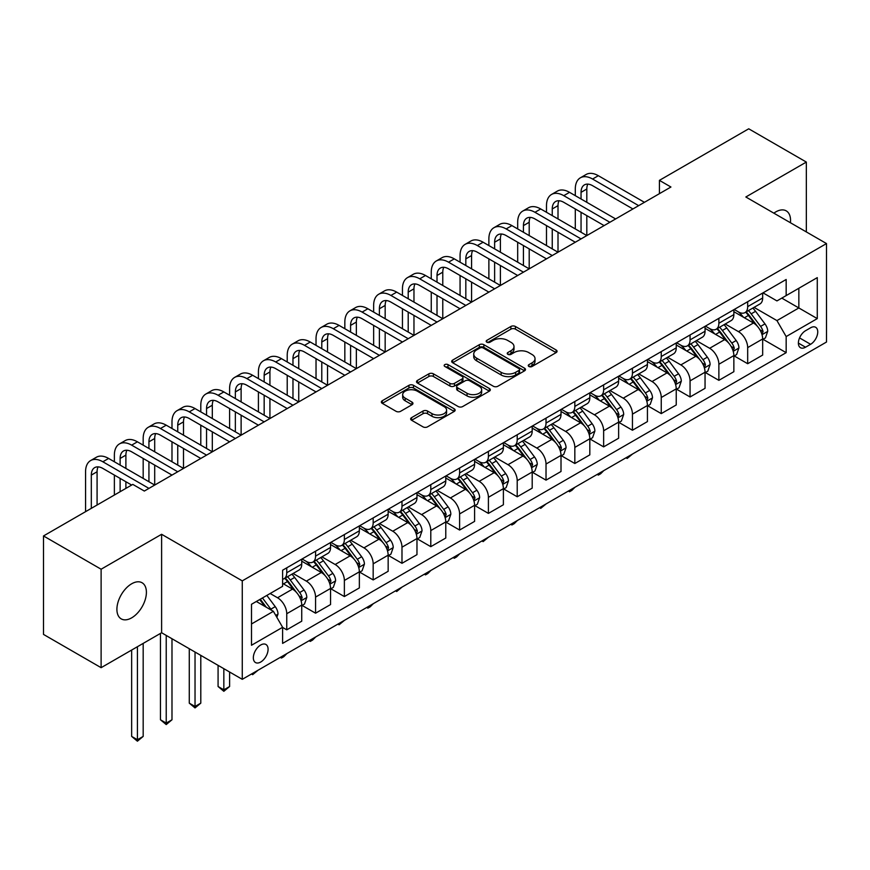 <?xml version="1.0" encoding="UTF-8"?>
<svg xmlns="http://www.w3.org/2000/svg" width="870" height="870" viewBox="0 0 870 870"><rect width="100%" height="100%" fill="white"/><g stroke="black" fill="none" stroke-linecap="round" stroke-linejoin="round"><path stroke-width="1.3" d="M528.916 366.477A2.24 1.294 0 0 0 532.092 366.477L556.126 352.6A3.197 1.849 0 0 0 557.061 351.295A3.197 1.849 0 0 0 556.126 349.99L515.41 326.478A3.197 1.849 0 0 0 510.886 326.478L486.841 340.355A2.24 1.294 0 0 0 486.189 341.268A2.24 1.294 0 0 0 486.841 342.182A2.24 1.294 0 0 0 490.017 342.182L493.127 340.387A10.233 5.905 0 0 1 507.601 340.387L510.994 342.345A10.233 5.905 0 0 1 513.996 346.532A10.233 5.905 0 0 1 510.994 350.708L507.884 352.502A2.24 1.294 0 0 0 507.232 353.416A2.24 1.294 0 0 0 507.884 354.329A2.24 1.294 0 0 0 511.049 354.329L514.159 352.535A10.233 5.905 0 0 1 528.634 352.535L532.027 354.492A10.233 5.905 0 0 1 535.028 358.679A10.233 5.905 0 0 1 532.027 362.855L528.916 364.65A2.24 1.294 0 0 0 528.264 365.563A2.24 1.294 0 0 0 528.916 366.477L528.916 364.65M131.653 617.852A20.858 12.039 120 0 0 145.279 599.473A20.858 12.039 120 0 0 142.082 582.759A20.858 12.039 120 0 0 131.653 583.792A20.858 12.039 120 0 0 118.026 602.17A20.858 12.039 120 0 0 121.224 618.885A20.858 12.039 120 0 0 131.653 617.852M790.417 222.731A20.858 12.039 120 0 0 786.23 210.866A20.858 12.039 120 0 0 775.801 211.899A20.858 12.039 120 0 0 773.854 213.172M260.717 662.026A10.429 6.025 120 0 0 267.525 652.837A10.429 6.025 120 0 0 265.926 644.474A10.429 6.025 120 0 0 260.717 644.996A10.429 6.025 120 0 0 253.899 654.186A10.429 6.025 120 0 0 255.497 662.548A10.429 6.025 120 0 0 260.717 662.026M411.575 417.643A3.197 1.849 0 0 0 410.64 418.948A3.197 1.849 0 0 0 411.575 420.253L422.994 426.855A3.197 1.849 0 0 0 427.518 426.855L454.216 411.445A3.197 1.849 0 0 0 455.151 410.129A3.197 1.849 0 0 0 454.216 408.824L413.489 385.323A3.197 1.849 0 0 0 408.965 385.323L382.278 400.733A3.197 1.849 0 0 0 381.343 402.038A3.197 1.849 0 0 0 382.278 403.343L396.078 411.314A3.197 1.849 0 0 0 400.602 411.314L412.021 404.713A3.197 1.849 0 0 0 412.956 403.408A3.197 1.849 0 0 0 412.021 402.103L405.181 398.155A8.559 4.937 0 0 1 402.679 394.654A8.559 4.937 0 0 1 407.954 390.097A8.559 4.937 0 0 1 417.285 391.163L444.091 406.638A8.559 4.937 0 0 1 446.593 410.129A8.559 4.937 0 0 1 441.318 414.696A8.559 4.937 0 0 1 431.988 413.631L427.518 411.042A3.197 1.849 0 0 0 422.994 411.042L411.575 417.643L411.575 420.253M161.613 534.289L101.116 569.219L43.5 535.953L43.5 634.415L101.116 667.682L161.613 632.751L242.273 679.329L242.273 580.866L161.613 534.289L161.613 632.751M806.338 231.92L806.338 162.07L745.84 196.99L826.5 243.567L242.273 580.866M806.338 162.07L748.722 128.803L659.416 180.362L659.416 193.662M43.5 535.953L132.805 484.394L144.333 491.05L670.933 187.017L659.416 180.362M493.344 386.236A3.197 1.849 0 0 0 497.868 386.236L524.567 370.827A3.197 1.849 0 0 0 525.502 369.511A3.197 1.849 0 0 0 524.567 368.206L483.85 344.705A3.197 1.849 0 0 0 479.326 344.705L452.628 360.115A3.197 1.849 0 0 0 451.693 361.42A3.197 1.849 0 0 0 452.628 362.725L493.344 386.236M445.723 366.966A2.24 1.294 0 0 1 447.996 367.281L447.996 364.617L489.386 388.52A3.197 1.849 0 0 1 490.332 389.825A3.197 1.849 0 0 1 489.386 391.13L462.699 406.54A3.197 1.849 0 0 1 458.175 406.54L417.459 383.028L417.459 380.418A3.197 1.849 0 0 0 416.512 381.723A3.197 1.849 0 0 0 417.459 383.028M417.459 380.418L428.877 373.828A3.197 1.849 0 0 1 433.401 373.828L449.921 383.355A3.197 1.849 0 0 0 454.444 383.355L462.013 378.983A3.197 1.849 0 0 0 462.96 377.678A3.197 1.849 0 0 0 462.013 376.373L444.82 366.444A2.24 1.294 0 0 1 444.168 365.53A2.24 1.294 0 0 1 445.549 364.334A2.24 1.294 0 0 1 447.996 364.617M810.601 327.783L805.533 330.72A10.103 5.829 120 0 0 798.932 339.615A10.103 5.829 120 0 0 800.476 347.717A10.103 5.829 120 0 0 805.533 347.217L810.601 344.292A10.103 5.829 120 0 0 817.202 335.385A10.103 5.829 120 0 0 815.647 327.283A10.103 5.829 120 0 0 810.601 327.783M242.273 679.329L826.5 342.03L826.5 243.567M763.012 292.864L776.953 300.911L786.165 295.593L786.165 279.487L282.609 570.22L282.609 586.315L251.495 604.28L251.495 645.257L282.609 627.303L282.609 643.398L786.165 352.665L786.165 336.57L776.953 320.606L754.04 307.371M786.165 295.593L817.278 277.628L817.278 318.605L786.165 336.57M101.116 569.219L101.116 667.682M781.793 298.116L798.845 307.958L798.845 288.274L817.278 277.628M776.953 320.606L798.845 307.958L817.278 318.605M251.495 623.975L273.387 611.327L256.335 601.485M282.609 627.433L286.752 629.826L286.752 613.731A13.039 7.525 -120 0 0 277.541 597.766L270.157 593.503M286.752 629.826L301.738 621.18L301.738 605.074A13.039 7.525 -120 0 0 292.516 589.11L282.609 583.389M302.075 605.411L315.56 613.198L315.56 597.092A13.039 7.525 -120 0 0 306.349 581.127L293.103 573.482M315.56 613.198L330.546 604.552L330.546 588.446A13.039 7.525 -120 0 0 321.324 572.482L301.738 561.172M330.883 588.783L344.368 596.559L344.368 580.464A13.039 7.525 -120 0 0 335.157 564.5L321.911 556.854M344.368 596.559L359.353 587.913L359.353 571.818A13.039 7.525 -120 0 0 350.131 555.843L330.546 544.533M359.691 572.145L373.176 579.931L373.176 563.836A13.039 7.525 -120 0 0 363.964 547.861L350.719 540.226M373.176 579.931L388.161 571.285L388.161 555.18A13.039 7.525 -120 0 0 378.939 539.215L359.353 527.905M388.498 555.517L401.983 563.303L401.983 547.197A13.039 7.525 -120 0 0 392.772 531.233L379.527 523.588M401.983 563.303L416.969 554.647L416.969 538.552A13.039 7.525 -120 0 0 407.747 522.587L388.161 511.277M417.317 538.878L430.791 546.664L430.791 530.569A13.039 7.525 -120 0 0 421.58 514.605L408.334 506.96M430.791 546.664L445.777 538.019L445.777 521.924A13.039 7.525 -120 0 0 436.555 505.948L416.969 494.638M446.125 522.25L459.599 530.037L459.599 513.931A13.039 7.525 -120 0 0 450.388 497.966L437.142 490.321M459.599 530.037L474.585 521.391L474.585 505.285A13.039 7.525 -120 0 0 465.363 489.321L445.777 478.011M474.933 505.622L488.407 513.398L488.407 497.303A13.039 7.525 -120 0 0 479.196 481.338L465.95 473.693M488.407 513.398L503.393 504.752L503.393 488.657A13.039 7.525 -120 0 0 494.171 472.682L474.585 461.383M503.741 488.983L517.215 496.77L517.215 480.675A13.039 7.525 -120 0 0 508.004 464.7L494.758 457.065M517.215 496.77L532.201 488.124L532.201 472.018A13.039 7.525 -120 0 0 522.979 456.054L503.393 444.744M532.549 472.356L546.023 480.142L546.023 464.036A13.039 7.525 -120 0 0 536.812 448.072L523.566 440.427M546.023 480.142L561.009 471.486L561.009 455.391A13.039 7.525 -120 0 0 551.787 439.426L532.201 428.116M561.357 455.728L574.831 463.503L574.831 447.408A13.039 7.525 -120 0 0 565.62 431.444L552.374 423.799M574.831 463.503L589.817 454.858L589.817 438.763A13.039 7.525 -120 0 0 580.594 422.787L561.009 411.477M590.164 439.089L603.639 446.875L603.639 430.77A13.039 7.525 -120 0 0 594.428 414.805L581.182 407.171M603.639 446.875L618.624 438.23L618.624 422.124A13.039 7.525 -120 0 0 609.402 406.159L589.817 394.849M618.972 422.461L632.446 430.248L632.446 414.142A13.039 7.525 -120 0 0 623.235 398.177L609.99 390.532M632.446 430.248L647.432 421.591L647.432 405.496A13.039 7.525 -120 0 0 638.21 389.532L618.624 378.222M647.78 405.822L661.254 413.609L661.254 397.514A13.039 7.525 -120 0 0 652.043 381.538L638.797 373.904M661.254 413.609L676.24 404.963L676.24 388.857A13.039 7.525 -120 0 0 667.018 372.893L647.432 361.583M676.588 389.194L690.062 396.981L690.062 380.875A13.039 7.525 -120 0 0 680.851 364.911L667.616 357.265M690.062 396.981L705.048 388.324L705.048 372.229A13.039 7.525 -120 0 0 695.826 356.265L676.24 344.955M705.396 372.567L718.87 380.342L718.87 364.247A13.039 7.525 -120 0 0 709.659 348.283L696.424 340.638M718.87 380.342L733.856 371.697L733.856 355.602A13.039 7.525 -120 0 0 724.634 339.626L705.048 328.316M734.204 355.928L747.678 363.714L747.678 347.608A13.039 7.525 -120 0 0 738.467 331.644L725.232 324.01M747.678 363.714L762.664 355.069L762.664 338.963A13.039 7.525 -120 0 0 753.442 322.998L733.856 311.688M734.204 309.492L738.467 311.949A13.039 7.525 -120 0 0 744.981 312.602A13.039 7.525 -120 0 0 747.678 306.631L747.678 301.705M705.396 326.119L709.659 328.588A13.039 7.525 -120 0 0 716.173 329.23A13.039 7.525 -120 0 0 718.87 323.259L718.87 318.344M676.588 342.758L680.851 345.216A13.039 7.525 -120 0 0 687.365 345.868A13.039 7.525 -120 0 0 690.062 339.898L690.062 334.972M647.78 359.386L652.043 361.855A13.039 7.525 -120 0 0 658.557 362.496A13.039 7.525 -120 0 0 661.254 356.526L661.254 351.6M618.972 376.025L623.235 378.483A13.039 7.525 -120 0 0 629.75 379.124A13.039 7.525 -120 0 0 632.446 373.165L632.446 368.238M590.164 392.653L594.428 395.11A13.039 7.525 -120 0 0 600.942 395.763A13.039 7.525 -120 0 0 603.639 389.793L603.639 384.866M561.357 409.281L565.62 411.749A13.039 7.525 -120 0 0 572.134 412.391A13.039 7.525 -120 0 0 574.831 406.421L574.831 401.505M532.549 425.919L536.812 428.377A13.039 7.525 -120 0 0 543.326 429.03A13.039 7.525 -120 0 0 546.023 423.059L546.023 418.133M503.73 442.547L508.004 445.016A13.039 7.525 -120 0 0 514.518 445.657A13.039 7.525 -120 0 0 517.215 439.687L517.215 434.761M474.922 459.186L479.196 461.644A13.039 7.525 -120 0 0 485.71 462.285A13.039 7.525 -120 0 0 488.407 456.326L488.407 451.399M446.114 475.814L450.388 478.272A13.039 7.525 -120 0 0 456.902 478.924A13.039 7.525 -120 0 0 459.599 472.954L459.599 468.027M417.306 492.442L421.58 494.91A13.039 7.525 -120 0 0 428.094 495.552A13.039 7.525 -120 0 0 430.791 489.582L430.791 484.666M388.498 509.08L392.772 511.538A13.039 7.525 -120 0 0 399.286 512.18A13.039 7.525 -120 0 0 401.983 506.22L401.983 501.294M359.691 525.708L363.964 528.177A13.039 7.525 -120 0 0 370.479 528.819A13.039 7.525 -120 0 0 373.176 522.848L373.176 517.922M330.883 542.347L335.157 544.805A13.039 7.525 -120 0 0 341.671 545.447A13.039 7.525 -120 0 0 344.368 539.476L344.368 534.561M302.075 558.975L306.349 561.433A13.039 7.525 -120 0 0 312.863 562.085A13.039 7.525 -120 0 0 315.56 556.115L315.56 551.188M763.012 339.3L786.165 352.665M744.981 312.602L759.967 303.956A13.039 7.525 -120 0 0 762.664 297.986L762.664 293.06M716.173 329.23L731.159 320.584A13.039 7.525 -120 0 0 733.856 314.614L733.856 309.687M687.365 345.868L702.351 337.212A13.039 7.525 -120 0 0 705.048 331.252L705.048 326.326M658.557 362.496L673.532 353.851A13.039 7.525 -120 0 0 676.24 347.88L676.24 342.954M629.75 379.124L644.724 370.479A13.039 7.525 -120 0 0 647.432 364.508L647.432 359.593M600.942 395.763L615.916 387.106A13.039 7.525 -120 0 0 618.624 381.147L618.624 376.221M572.134 412.391L587.109 403.745A13.039 7.525 -120 0 0 589.817 397.775L589.817 392.849M543.326 429.03L558.301 420.373A13.039 7.525 -120 0 0 561.009 414.403L561.009 409.487M514.518 445.657L529.493 437.012A13.039 7.525 -120 0 0 532.201 431.041L532.201 426.115M485.71 462.285L500.685 453.64A13.039 7.525 -120 0 0 503.393 447.669L503.393 442.754M456.902 478.924L471.877 470.268A13.039 7.525 -120 0 0 474.585 464.308L474.585 459.382M428.094 495.552L443.069 486.906A13.039 7.525 -120 0 0 445.777 480.936L445.777 476.01M399.286 512.18L414.261 503.534A13.039 7.525 -120 0 0 416.969 497.564L416.969 492.648M370.479 528.819L385.453 520.173A13.039 7.525 -120 0 0 388.161 514.203L388.161 509.276M341.671 545.447L356.646 536.801A13.039 7.525 -120 0 0 359.353 530.83L359.353 525.904M312.863 562.085L327.838 553.429A13.039 7.525 -120 0 0 330.546 547.469L330.546 542.543M282.609 579.246A13.039 7.525 -120 0 0 284.055 578.713L299.03 570.067A13.039 7.525 -120 0 0 301.738 564.097L301.738 559.171M284.055 578.713A13.039 7.525 -120 0 0 286.752 572.743L286.752 567.827M273.387 611.327L282.609 627.303M529.819 366.792L532.027 365.52A10.233 5.905 0 0 0 535.028 361.333L535.028 358.679M513.996 346.532L513.996 349.185A10.233 5.905 0 0 1 510.994 353.372L508.776 354.645M556.082 352.622L515.41 329.143A3.197 1.849 0 0 0 510.886 329.143L487.744 342.508M524.523 370.848L483.85 347.358A3.197 1.849 0 0 0 479.326 347.358L452.672 362.746M518.911 370.435A2.24 1.294 0 0 0 519.564 369.511A2.24 1.294 0 0 0 518.911 368.597L483.165 347.967A2.24 1.294 0 0 0 480.001 347.967L476.716 349.86A10.233 5.905 0 0 0 473.726 354.036A10.233 5.905 0 0 0 476.716 358.222L501.153 372.327A10.233 5.905 0 0 0 515.627 372.327L518.911 370.435L518.911 373.089A2.24 1.294 0 0 0 519.564 372.175L519.564 369.511M473.726 354.036L473.726 356.7A10.233 5.905 0 0 0 476.716 360.876L476.716 358.222M518.911 373.089L515.627 374.981A10.233 5.905 0 0 1 501.153 374.981L476.716 360.876M417.491 383.061L428.877 376.482L428.877 373.828M462.96 377.678L462.96 380.342A3.197 1.849 0 0 1 462.013 381.647L454.444 386.019A3.197 1.849 0 0 1 449.921 386.019L433.401 376.482A3.197 1.849 0 0 0 428.877 376.482M447.996 367.281L489.342 391.152M467.049 393.251A8.559 4.937 0 0 0 476.379 394.327A8.559 4.937 0 0 0 481.665 389.76A8.559 4.937 0 0 0 479.152 386.269L469.713 380.81A3.197 1.849 0 0 0 465.189 380.81L457.609 385.192A3.197 1.849 0 0 0 456.674 386.497A3.197 1.849 0 0 0 457.609 387.803L467.049 393.251L467.049 395.915A8.559 4.937 0 0 0 476.379 396.981A8.559 4.937 0 0 0 481.665 392.424L481.665 389.76M456.674 386.497L456.674 389.151A3.197 1.849 0 0 0 457.609 390.456L457.609 387.803M467.049 395.915L457.609 390.456M446.593 410.129L446.593 412.793A8.559 4.937 0 0 1 441.318 417.361A8.559 4.937 0 0 1 431.988 416.284L427.518 413.707A3.197 1.849 0 0 0 422.994 413.707L411.619 420.275M402.679 394.654L402.679 397.318A8.559 4.937 0 0 0 405.181 400.809L405.181 398.155M412.021 402.103L412.021 404.713L405.181 400.809M454.216 408.824L454.216 411.445L413.489 387.976A3.197 1.849 0 0 0 408.965 387.976L382.321 403.365M762.664 339.496L765.426 337.897L767.731 331.252A8.635 4.992 -120 0 0 764.969 323.89L755.562 311.319A24.936 14.398 -120 0 0 752.833 308.067M743.469 317.245A24.936 14.398 -120 0 0 738.369 311.895M761.87 334.21L763.066 331.611A8.635 4.992 -120 0 0 760.597 326.424L751.18 313.853A24.936 14.398 -120 0 0 748.461 310.59M746.134 311.928A20.695 11.952 60 0 1 749.538 315.799L757.509 326.435M745.688 312.189A24.936 14.398 60 0 1 748.418 315.451L754.671 323.803M632.599 453.977L627.15 458.457L625.998 457.783M627.15 457.12L627.15 458.457M575.298 195.663L575.298 189.007A24.447 14.116 60 0 1 580.355 177.817L586.119 174.489A24.447 14.116 60 0 1 598.342 175.707L644.431 202.318M580.355 177.817A24.447 14.116 60 0 1 592.579 179.035L638.667 205.646M632.914 208.963L592.579 185.68A16.302 9.407 -120 0 0 584.433 184.875A16.302 9.407 -120 0 0 581.051 192.335L581.051 198.991M587.837 184.125A16.302 9.407 -120 0 0 586.815 189.007L586.815 202.318M581.051 212.291L581.051 232.257M586.815 215.619L586.815 235.574L540.727 208.963L534.963 212.291L581.051 238.902M575.298 228.93L575.298 208.963M733.856 356.135L736.618 354.536L738.924 347.88A8.635 4.992 -120 0 0 736.161 340.529L726.754 327.957A24.936 14.398 -120 0 0 724.025 324.695M714.661 333.873A24.936 14.398 -120 0 0 709.561 328.534M733.062 350.838L734.258 348.25A8.635 4.992 -120 0 0 731.79 343.052L722.372 330.48A24.936 14.398 -120 0 0 719.653 327.229M717.326 328.566A20.695 11.952 60 0 1 720.73 332.427L728.701 343.063M716.88 328.816A24.936 14.398 60 0 1 719.61 332.079L725.863 340.431M603.791 470.605L600.648 473.758L598.342 475.085L597.19 474.422M598.342 473.748L598.342 475.085M705.048 372.762L707.81 371.164L710.116 364.508A8.635 4.992 -120 0 0 707.354 357.157L697.947 344.585A24.936 14.398 -120 0 0 695.217 341.334M685.854 350.501A24.936 14.398 -120 0 0 680.753 345.162M704.254 367.466L705.45 364.878A8.635 4.992 -120 0 0 702.982 359.68L693.564 347.119A24.936 14.398 -120 0 0 690.845 343.857M688.518 345.194A20.695 11.952 60 0 1 691.922 349.055L699.893 359.701M688.072 345.455A24.936 14.398 60 0 1 690.802 348.707L697.055 357.07M574.983 487.233L571.84 490.386L569.535 491.713L568.382 491.05M569.535 490.386L569.535 491.713M676.24 389.39L679.002 387.803L681.308 381.147A8.635 4.992 -120 0 0 678.546 373.785L669.139 361.224A24.936 14.398 -120 0 0 666.409 357.962M657.046 367.14A24.936 14.398 -120 0 0 651.945 361.8M675.446 384.105L676.643 381.517A8.635 4.992 -120 0 0 674.174 376.318L664.756 363.747A24.936 14.398 -120 0 0 662.037 360.484M659.71 361.833A20.695 11.952 60 0 1 663.114 365.694L671.085 376.329M659.264 362.083A24.936 14.398 60 0 1 661.994 365.346L668.247 373.698M546.175 503.871L540.727 508.352L539.574 507.678M540.727 507.014L540.727 508.352M546.49 212.291L546.49 205.646A24.447 14.116 60 0 1 551.547 194.456L557.311 191.128A24.447 14.116 60 0 1 569.535 192.335L615.623 218.946M551.547 194.456A24.447 14.116 60 0 1 563.771 195.663L609.859 222.274M604.106 225.602L563.771 202.318A16.302 9.407 -120 0 0 555.625 201.503A16.302 9.407 -120 0 0 552.243 208.963L552.243 215.619M559.029 200.752A16.302 9.407 -120 0 0 558.007 205.646L558.007 218.946M552.243 228.93L552.243 248.885M558.007 232.257L558.007 252.213L511.919 225.602L506.155 228.93L552.243 255.541M546.49 245.558L546.49 225.602M575.298 242.23L534.963 218.946A16.302 9.407 -120 0 0 526.818 218.142A16.302 9.407 -120 0 0 523.435 225.602L523.435 232.257M530.221 217.391A16.302 9.407 -120 0 0 529.199 222.274L529.199 235.574M523.435 245.558L523.435 265.513M529.199 248.885L529.199 268.841L483.111 242.23L477.347 245.558L523.435 272.169M517.683 262.185L517.683 242.23M517.683 228.93L517.683 222.274A24.447 14.116 60 0 1 522.74 211.084A24.447 14.116 60 0 1 534.963 212.291M522.74 211.084L528.503 207.756A24.447 14.116 60 0 1 540.727 208.963M546.49 258.868L506.155 235.574A16.302 9.407 -120 0 0 498.01 234.769A16.302 9.407 -120 0 0 494.628 242.23L494.628 248.885M501.414 234.019A16.302 9.407 -120 0 0 500.391 238.902L500.391 252.213M494.628 262.185L494.628 282.152M500.391 265.513L500.391 285.48L454.303 258.868L448.539 262.185L494.628 288.796M488.875 278.824L488.875 258.868M488.875 245.558L488.875 238.902A24.447 14.116 60 0 1 493.932 227.712A24.447 14.116 60 0 1 506.155 228.93M493.932 227.712L499.695 224.384A24.447 14.116 60 0 1 511.919 225.602M647.432 406.029L650.194 404.43L652.5 397.775A8.635 4.992 -120 0 0 649.738 390.423L640.331 377.852A24.936 14.398 -120 0 0 637.601 374.589M628.238 383.768A24.936 14.398 -120 0 0 623.137 378.428M646.638 400.733L647.835 398.145A8.635 4.992 -120 0 0 645.366 392.946L635.948 380.375A24.936 14.398 -120 0 0 633.229 377.123M630.902 378.461A20.695 11.952 60 0 1 634.306 382.321L642.277 392.957M630.456 378.722A24.936 14.398 60 0 1 633.186 381.974L639.439 390.336M517.367 520.499L514.224 523.653L511.919 524.98L510.766 524.316M511.919 523.653L511.919 524.98M517.683 275.496L477.347 252.213A16.302 9.407 -120 0 0 469.202 251.408A16.302 9.407 -120 0 0 465.82 258.868L465.82 265.513M472.606 250.658A16.302 9.407 -120 0 0 471.583 255.541L471.583 268.841M465.82 278.824L465.82 298.78M471.583 282.152L471.583 302.108L425.495 275.496L419.731 278.824L465.82 305.435M460.067 295.452L460.067 275.496M460.067 262.185L460.067 255.541A24.447 14.116 60 0 1 465.124 244.35A24.447 14.116 60 0 1 477.347 245.558M465.124 244.35L470.887 241.023A24.447 14.116 60 0 1 483.111 242.23M618.624 422.657L621.387 421.058L623.692 414.403A8.635 4.992 -120 0 0 620.93 407.051L611.523 394.48A24.936 14.398 -120 0 0 608.793 391.228M599.43 400.407A24.936 14.398 -120 0 0 594.33 395.056M617.83 417.372L619.027 414.772A8.635 4.992 -120 0 0 616.558 409.585L607.14 397.014A24.936 14.398 -120 0 0 604.422 393.751M602.094 395.089A20.695 11.952 60 0 1 605.498 398.96L613.47 409.596M601.649 395.35A24.936 14.398 60 0 1 604.378 398.612L610.631 406.964M488.559 537.127L483.111 541.618L481.958 540.944M483.111 540.281L483.111 541.618M589.817 439.296L592.579 437.697L594.884 431.041A8.635 4.992 -120 0 0 592.122 423.69L582.715 411.118A24.936 14.398 -120 0 0 579.986 407.856M570.622 417.034A24.936 14.398 -120 0 0 565.522 411.695M589.023 433.999L590.219 431.411A8.635 4.992 -120 0 0 587.75 426.213L578.332 413.642A24.936 14.398 -120 0 0 575.614 410.39M573.286 411.727A20.695 11.952 60 0 1 576.69 415.588L584.662 426.224M572.841 411.978A24.936 14.398 60 0 1 575.57 415.24L581.823 423.592M459.751 553.766L456.609 556.92L454.303 558.246L453.15 557.583M454.303 556.909L454.303 558.246M561.009 455.923L563.771 454.325L566.076 447.669A8.635 4.992 -120 0 0 563.314 440.318L553.907 427.746A24.936 14.398 -120 0 0 551.178 424.484M541.814 433.662A24.936 14.398 -120 0 0 536.714 428.323M560.215 450.627L561.411 448.039A8.635 4.992 -120 0 0 558.942 442.841L549.525 430.28A24.936 14.398 -120 0 0 546.806 427.018M544.479 428.355A20.695 11.952 60 0 1 547.882 432.216L555.854 442.852M544.033 428.616A24.936 14.398 60 0 1 546.762 431.868L553.015 440.231M430.944 570.394L427.801 573.547L425.495 574.874L424.342 574.211M425.495 573.547L425.495 574.874M532.201 472.551L534.963 470.953L537.269 464.308A8.635 4.992 -120 0 0 534.506 456.946L525.099 444.374A24.936 14.398 -120 0 0 522.37 441.123M513.006 450.301A24.936 14.398 -120 0 0 507.906 444.962M531.407 467.266L532.603 464.678A8.635 4.992 -120 0 0 530.135 459.48L520.717 446.908A24.936 14.398 -120 0 0 517.998 443.646M515.671 444.994A20.695 11.952 60 0 1 519.075 448.855L527.046 459.49M515.225 445.244A24.936 14.398 60 0 1 517.954 448.507L524.208 456.859M402.136 587.032L396.687 591.513L395.535 590.839M396.687 590.175L396.687 591.513M503.393 489.19L506.155 487.591L508.461 480.936A8.635 4.992 -120 0 0 505.698 473.584L496.291 461.013A24.936 14.398 -120 0 0 493.562 457.75M484.198 466.929A24.936 14.398 -120 0 0 479.098 461.589M502.599 483.894L503.795 481.306A8.635 4.992 -120 0 0 501.327 476.107L491.909 463.536A24.936 14.398 -120 0 0 489.19 460.284M486.863 461.622A20.695 11.952 60 0 1 490.267 465.483L498.238 476.118M486.417 461.883A24.936 14.398 60 0 1 489.147 465.135L495.4 473.497M373.328 603.66L370.185 606.814L367.879 608.141L366.727 607.477M367.879 606.814L367.879 608.141M488.875 292.124L448.539 268.841A16.302 9.407 -120 0 0 440.394 268.036A16.302 9.407 -120 0 0 437.012 275.496L437.012 282.152M443.798 267.286A16.302 9.407 -120 0 0 442.776 272.169L442.776 285.48M437.012 295.452L437.012 315.418M442.776 298.78L442.776 318.735L396.687 292.124L390.924 295.452L437.012 322.063M431.259 312.091L431.259 292.124M431.259 278.824L431.259 272.169A24.447 14.116 60 0 1 436.316 260.978A24.447 14.116 60 0 1 448.539 262.185M436.316 260.978L442.08 257.65A24.447 14.116 60 0 1 454.303 258.868M460.067 308.763L419.731 285.48A16.302 9.407 -120 0 0 411.586 284.664A16.302 9.407 -120 0 0 408.204 292.124L408.204 298.78M414.99 283.914A16.302 9.407 -120 0 0 413.968 288.807L413.968 302.108M408.204 312.091L408.204 332.046M413.968 315.418L413.968 335.374L367.879 308.763L362.116 312.091L408.204 338.702M402.451 328.719L402.451 308.763M402.451 295.452L402.451 288.807A24.447 14.116 60 0 1 407.508 277.617A24.447 14.116 60 0 1 419.731 278.824M407.508 277.617L413.272 274.289A24.447 14.116 60 0 1 425.495 275.496M431.259 325.391L390.924 302.108A16.302 9.407 -120 0 0 382.778 301.303A16.302 9.407 -120 0 0 379.396 308.763L379.396 315.418M386.182 300.552A16.302 9.407 -120 0 0 385.16 305.435L385.16 318.735M379.396 328.719L379.396 348.674M385.16 332.046L385.16 352.002L339.072 325.391L333.308 328.719L379.396 355.33M373.643 345.346L373.643 325.391M373.643 312.091L373.643 305.435A24.447 14.116 60 0 1 378.7 294.245A24.447 14.116 60 0 1 390.924 295.452M378.7 294.245L384.464 290.917A24.447 14.116 60 0 1 396.687 292.124M402.451 342.03L362.116 318.735A16.302 9.407 -120 0 0 353.97 317.931A16.302 9.407 -120 0 0 350.588 325.391L350.588 332.046M357.374 317.18A16.302 9.407 -120 0 0 356.352 322.063L356.352 335.374M350.588 345.346L350.588 365.313M356.352 348.674L356.352 368.641L310.264 342.03L304.5 345.346L350.588 371.958M344.835 361.985L344.835 342.03M344.835 328.719L344.835 322.063A24.447 14.116 60 0 1 349.892 310.873A24.447 14.116 60 0 1 362.116 312.091M349.892 310.873L355.656 307.545A24.447 14.116 60 0 1 367.879 308.763M373.643 358.657L333.308 335.374A16.302 9.407 -120 0 0 325.162 334.569A16.302 9.407 -120 0 0 321.78 342.03L321.78 348.674M328.566 333.808A16.302 9.407 -120 0 0 327.544 338.702L327.544 352.002M321.78 361.985L321.78 381.941M327.544 365.313L327.544 385.269L281.456 358.657L275.692 361.985L321.78 388.596M316.027 378.613L316.027 358.657M316.027 345.346L316.027 338.702A24.447 14.116 60 0 1 321.084 327.512A24.447 14.116 60 0 1 333.308 328.719M321.084 327.512L326.848 324.184A24.447 14.116 60 0 1 339.072 325.391M474.585 505.818L477.347 504.219L479.653 497.564A8.635 4.992 -120 0 0 476.89 490.212L467.484 477.641A24.936 14.398 -120 0 0 464.754 474.389M455.391 483.568A24.936 14.398 -120 0 0 450.29 478.217M473.791 500.533L474.987 497.934A8.635 4.992 -120 0 0 472.519 492.746L463.101 480.175A24.936 14.398 -120 0 0 460.382 476.912M458.055 478.25A20.695 11.952 60 0 1 461.459 482.11L469.43 492.757M457.609 478.511A24.936 14.398 60 0 1 460.339 481.773L466.592 490.125M344.52 620.288L339.072 624.78L337.919 624.105M339.072 623.442L339.072 624.78M344.835 375.285L304.5 352.002A16.302 9.407 -120 0 0 296.355 351.197A16.302 9.407 -120 0 0 292.972 358.657L292.972 365.313M299.758 350.447A16.302 9.407 -120 0 0 298.736 355.33L298.736 368.641M292.972 378.613L292.972 398.569M298.736 381.941L298.736 401.896L252.648 375.285L246.884 378.613L292.972 405.224M287.22 395.252L287.22 375.285M287.22 361.985L287.22 355.33A24.447 14.116 60 0 1 292.276 344.139A24.447 14.116 60 0 1 304.5 345.346M292.276 344.139L298.04 340.812A24.447 14.116 60 0 1 310.264 342.03M445.777 522.446L448.539 520.858L450.845 514.203A8.635 4.992 -120 0 0 448.083 506.851L438.676 494.28A24.936 14.398 -120 0 0 435.946 491.017M426.583 500.196A24.936 14.398 -120 0 0 421.482 494.856M444.983 517.161L446.179 514.572A8.635 4.992 -120 0 0 443.711 509.374L434.293 496.803A24.936 14.398 -120 0 0 431.574 493.551M429.247 494.889A20.695 11.952 60 0 1 432.651 498.749L440.622 509.385M428.801 495.139A24.936 14.398 60 0 1 431.531 498.401L437.784 506.753M315.712 636.927L312.569 640.081L310.264 641.407L309.111 640.744M310.264 640.07L310.264 641.407M316.027 391.924L275.692 368.641A16.302 9.407 -120 0 0 267.547 367.825A16.302 9.407 -120 0 0 264.165 375.285L264.165 381.941M270.951 367.075A16.302 9.407 -120 0 0 269.928 371.958L269.928 385.269M264.165 395.252L264.165 415.207M269.928 398.569L269.928 418.535L223.84 391.924L218.076 395.252L264.165 421.863M258.412 411.88L258.412 391.924M258.412 378.613L258.412 371.958A24.447 14.116 60 0 1 263.469 360.767A24.447 14.116 60 0 1 275.692 361.985M263.469 360.767L269.232 357.45A24.447 14.116 60 0 1 281.456 358.657M416.969 539.085L419.731 537.486L422.037 530.83A8.635 4.992 -120 0 0 419.275 523.479L409.868 510.907A24.936 14.398 -120 0 0 407.138 507.645M397.775 516.823A24.936 14.398 -120 0 0 392.674 511.484M416.175 533.788L417.372 531.2A8.635 4.992 -120 0 0 414.903 526.002L405.485 513.43A24.936 14.398 -120 0 0 402.767 510.179M400.439 511.516A20.695 11.952 60 0 1 403.843 515.377L411.814 526.013M399.993 511.777A24.936 14.398 60 0 1 402.723 515.029L408.976 523.392M286.904 653.555L283.761 656.709L281.456 658.035L280.303 657.372M281.456 656.709L281.456 658.035M287.22 408.552L246.884 385.269A16.302 9.407 -120 0 0 238.739 384.464A16.302 9.407 -120 0 0 235.357 391.924L235.357 398.569M242.143 383.713A16.302 9.407 -120 0 0 241.12 388.596L241.12 401.896M235.357 411.88L235.357 431.835M241.12 415.207L241.12 435.163L195.032 408.552L189.268 411.88L235.357 438.491M229.604 428.508L229.604 408.552M229.604 395.252L229.604 388.596A24.447 14.116 60 0 1 234.661 377.406A24.447 14.116 60 0 1 246.884 378.613M234.661 377.406L240.424 374.078A24.447 14.116 60 0 1 252.648 375.285M388.161 555.712L390.924 554.114L393.229 547.469A8.635 4.992 -120 0 0 390.467 540.107L381.06 527.535A24.936 14.398 -120 0 0 378.33 524.284M368.967 533.462A24.936 14.398 -120 0 0 363.867 528.112M387.367 550.427L388.564 547.828A8.635 4.992 -120 0 0 386.095 542.641L376.677 530.069A24.936 14.398 -120 0 0 373.959 526.807M371.631 528.144A20.695 11.952 60 0 1 375.035 532.016L383.007 542.652M371.185 528.405A24.936 14.398 60 0 1 373.915 531.668L380.168 540.02M258.096 670.194L252.648 674.674L251.495 674M252.648 673.336L252.648 674.674M258.412 425.18L218.076 401.896A16.302 9.407 -120 0 0 209.931 401.092A16.302 9.407 -120 0 0 206.549 408.552L206.549 415.207M213.335 400.341A16.302 9.407 -120 0 0 212.313 405.224L212.313 418.535M206.549 428.508L206.549 448.474M212.313 431.835L212.313 451.802L166.224 425.18L160.461 428.508L206.549 455.119M200.796 445.146L200.796 425.191M200.796 411.88L200.796 405.224A24.447 14.116 60 0 1 205.853 394.034A24.447 14.116 60 0 1 218.076 395.252M205.853 394.034L211.617 390.706A24.447 14.116 60 0 1 223.84 391.924M359.353 572.351L362.116 570.753L364.421 564.097A8.635 4.992 -120 0 0 361.659 556.746L352.241 544.174A24.936 14.398 -120 0 0 349.522 540.912M340.159 550.09A24.936 14.398 -120 0 0 335.059 544.75M358.56 567.055L359.756 564.467A8.635 4.992 -120 0 0 357.287 559.269L347.869 546.697A24.936 14.398 -120 0 0 345.151 543.446M342.823 544.783A20.695 11.952 60 0 1 346.227 548.644L354.188 559.279M342.378 545.033A24.936 14.398 60 0 1 345.107 548.296L351.36 556.659M223.84 668.682L223.84 689.834L229.604 686.517L229.604 672.01M229.604 686.517L223.84 691.302L218.076 686.517L218.076 665.354M218.076 686.517L223.84 689.834L223.84 691.302M229.604 441.819L189.268 418.535A16.302 9.407 -120 0 0 181.123 417.73A16.302 9.407 -120 0 0 177.741 425.191L177.741 431.835M184.527 416.969A16.302 9.407 -120 0 0 183.505 421.863L183.505 435.163M177.741 445.146L177.741 465.102M183.505 448.474L183.505 468.43L137.416 441.819L131.653 445.146L177.741 471.757M171.988 461.774L171.988 441.819M171.988 428.508L171.988 421.863A24.447 14.116 60 0 1 177.045 410.673A24.447 14.116 60 0 1 189.268 411.88M177.045 410.673L182.809 407.345A24.447 14.116 60 0 1 195.032 408.552M330.546 588.979L333.308 587.38L335.613 580.725A8.635 4.992 -120 0 0 332.851 573.373L323.433 560.802A24.936 14.398 -120 0 0 320.715 557.55M311.351 566.718A24.936 14.398 -120 0 0 306.251 561.378M329.752 583.694L330.948 581.095A8.635 4.992 -120 0 0 328.479 575.907L319.062 563.336A24.936 14.398 -120 0 0 316.343 560.073M314.016 561.411A20.695 11.952 60 0 1 317.419 565.272L325.38 575.918M313.57 561.672A24.936 14.398 60 0 1 316.299 564.924L322.553 573.286M195.032 652.043L195.032 706.473L200.796 703.145L200.796 655.371M200.796 703.145L195.032 707.93L189.268 703.145L189.268 648.726M189.268 703.145L195.032 706.473L195.032 707.93M200.796 458.446L160.461 435.163A16.302 9.407 -120 0 0 152.315 434.358A16.302 9.407 -120 0 0 148.933 441.819L148.933 448.474M155.719 433.608A16.302 9.407 -120 0 0 154.697 438.491L154.697 451.802M148.933 461.774L148.933 481.73M154.697 465.102L154.697 485.058L108.609 458.446L102.845 461.774L148.933 488.385M143.18 478.413L143.18 458.446M143.18 445.146L143.18 438.491A24.447 14.116 60 0 1 148.237 427.3A24.447 14.116 60 0 1 160.461 428.508M148.237 427.3L154.001 423.973A24.447 14.116 60 0 1 166.224 425.18M171.988 475.085L131.653 451.802A16.302 9.407 -120 0 0 123.507 450.986A16.302 9.407 -120 0 0 120.125 458.446L120.125 465.102M126.911 450.236A16.302 9.407 -120 0 0 125.889 455.119L125.889 468.43M120.125 478.413L120.125 491.713M125.889 481.73L125.889 488.385M114.372 495.041L114.372 475.085M114.372 461.774L114.372 455.119A24.447 14.116 60 0 1 119.429 443.928A24.447 14.116 60 0 1 131.653 445.146M119.429 443.928L125.193 440.611A24.447 14.116 60 0 1 137.416 441.819M301.738 605.607L304.5 604.019L306.805 597.364A8.635 4.992 -120 0 0 304.043 590.001L294.625 577.441A24.936 14.398 -120 0 0 291.907 574.178M300.944 600.322L302.14 597.733A8.635 4.992 -120 0 0 299.671 592.535L290.254 579.964A24.936 14.398 -120 0 0 287.535 576.701M285.208 578.05A20.695 11.952 60 0 1 288.612 581.91L296.572 592.546M284.762 578.3A24.936 14.398 60 0 1 287.491 581.562L293.745 589.914M166.224 635.415L166.224 723.1L171.988 719.773L171.988 638.743M171.988 719.773L166.224 724.569L160.461 719.773L160.461 633.425M160.461 719.773L166.224 723.1L166.224 724.569M276.845 617.319L277.998 613.992A8.635 4.992 -120 0 0 275.235 606.64L266.84 595.417M271.647 610.327A8.635 4.992 -120 0 0 270.864 609.163L262.457 597.951M260.293 599.202L266.329 607.26M259.695 599.55L264.817 606.379M137.416 646.725L137.416 739.739L143.18 736.411L143.18 643.398M143.18 736.411L137.416 741.196L131.653 736.411L131.653 650.053M131.653 736.411L137.416 739.739L137.416 741.196M131.653 485.058L102.845 468.43A16.302 9.407 -120 0 0 94.699 467.625A16.302 9.407 -120 0 0 91.317 475.085L91.317 508.341M98.103 466.875A16.302 9.407 -120 0 0 97.081 471.757L97.081 505.024M85.564 511.669L85.564 471.757A24.447 14.116 60 0 1 90.621 460.567A24.447 14.116 60 0 1 102.845 461.774M90.621 460.567L96.385 457.239A24.447 14.116 60 0 1 108.609 458.446M277.541 597.766L292.516 589.11M306.349 581.127L321.324 572.482M335.157 564.5L350.131 555.843M363.964 547.861L378.939 539.215M392.772 531.233L407.747 522.587M421.58 514.605L436.555 505.948M450.388 497.966L465.363 489.321M479.196 481.338L494.171 472.682M508.004 464.7L522.979 456.054M536.812 448.072L551.787 439.426M565.62 431.444L580.594 422.787M594.428 414.805L609.402 406.159M623.235 398.177L638.21 389.532M652.043 381.538L667.018 372.893M680.851 364.911L695.826 356.265M709.659 348.283L724.634 339.626M738.467 331.644L753.442 322.998M747.678 306.631L762.664 297.986M747.678 347.608L762.664 338.963M718.87 364.247L733.856 355.602M718.87 323.259L733.856 314.614M690.062 380.875L705.048 372.229M690.062 339.898L705.048 331.252M661.254 397.514L676.24 388.857M661.254 356.526L676.24 347.88M632.446 414.142L647.432 405.496M632.446 373.165L647.432 364.508M603.639 430.77L618.624 422.124M603.639 389.793L618.624 381.147M574.831 447.408L589.817 438.763M574.831 406.421L589.817 397.775M546.023 464.036L561.009 455.391M546.023 423.059L561.009 414.403M517.215 480.675L532.201 472.018M517.215 439.687L532.201 431.041M488.407 497.303L503.393 488.657M488.407 456.326L503.393 447.669M459.599 513.931L474.585 505.285M459.599 472.954L474.585 464.308M430.791 530.569L445.777 521.924M430.791 489.582L445.777 480.936M401.983 547.197L416.969 538.552M401.983 506.22L416.969 497.564M373.176 563.836L388.161 555.18M373.176 522.848L388.161 514.203M344.368 580.464L359.353 571.818M344.368 539.476L359.353 530.83M315.56 597.092L330.546 588.446M315.56 556.115L330.546 547.469M286.752 613.731L301.738 605.074M286.752 572.743L301.738 564.097M799.552 337.908L810.601 344.292M798.388 343.095L805.533 347.217M532.027 365.52L532.027 362.855M507.884 354.329L507.884 352.502M510.994 353.372L510.994 350.708M486.841 342.182L486.841 340.355M510.886 329.143L510.886 326.478M515.41 329.143L515.41 326.478M556.126 352.6L556.126 349.99M452.628 362.725L452.628 360.115M479.326 347.358L479.326 344.705M483.85 347.358L483.85 344.705M524.567 370.827L524.567 368.206M501.153 374.981L501.153 372.327M515.627 374.981L515.627 372.327M433.401 376.482L433.401 373.828M449.921 386.019L449.921 383.355M454.444 386.019L454.444 383.355M462.013 381.647L462.013 378.983M489.386 391.13L489.386 388.52M422.994 413.707L422.994 411.042M427.518 413.707L427.518 411.042M431.988 416.284L431.988 413.631M382.278 403.343L382.278 400.733M408.965 387.976L408.965 385.323M413.489 387.976L413.489 385.323M762.011 334.678L767.677 331.416M751.18 313.853L755.562 311.319M744.394 317.767L748.418 315.451M760.597 326.424L764.969 323.89M759.912 329.795L763.066 331.611M598.342 175.707L592.579 179.035M586.815 189.007L581.051 192.335M733.203 351.317L738.869 348.043M722.372 330.48L726.754 327.957M715.586 334.406L719.61 332.079M731.79 343.052L736.161 340.529M731.104 346.423L734.258 348.25M704.395 367.945L710.061 364.682M693.564 347.119L697.947 344.585M686.778 351.034L690.802 348.707M702.982 359.68L707.354 357.157M702.297 363.062L705.45 364.878M675.588 384.573L681.254 381.31M664.756 363.747L669.139 361.224M657.97 367.662L661.994 365.346M674.174 376.318L678.546 373.785M673.489 379.69L676.643 381.517M569.535 192.335L563.771 195.663M558.007 205.646L552.243 208.963M529.199 222.274L523.435 225.602M500.391 238.902L494.628 242.23M646.78 401.211L652.446 397.938M635.948 380.375L640.331 377.852M629.162 384.301L633.186 381.974M645.366 392.946L649.738 390.423M644.681 396.318L647.835 398.145M471.583 255.541L465.82 258.868M617.972 417.839L623.638 414.577M607.14 397.014L611.523 394.48M600.354 400.929L604.378 398.612M616.558 409.585L620.93 407.051M615.873 412.956L619.027 414.772M589.164 434.478L594.83 431.205M578.332 413.642L582.715 411.118M571.546 417.567L575.57 415.24M587.75 426.213L592.122 423.69M587.065 429.584L590.219 431.411M560.356 451.106L566.022 447.843M549.525 430.28L553.907 427.746M542.739 434.195L546.762 431.868M558.942 442.841L563.314 440.318M558.257 446.223L561.411 448.039M531.548 467.734L537.214 464.471M520.717 446.908L525.099 444.374M513.931 450.823L517.954 448.507M530.135 459.48L534.506 456.946M529.449 462.851L532.603 464.678M502.74 484.372L508.406 481.099M491.909 463.536L496.291 461.013M485.112 467.462L489.147 465.135M501.327 476.107L505.698 473.584M500.641 479.479L503.795 481.306M442.776 272.169L437.012 275.496M413.968 288.807L408.204 292.124M385.16 305.435L379.396 308.763M356.352 322.063L350.588 325.391M327.544 338.702L321.78 342.03M473.932 501L479.598 497.738M463.101 480.175L467.484 477.641M456.304 484.09L460.339 481.773M472.519 492.746L476.89 490.212M471.834 496.117L474.987 497.934M298.736 355.33L292.972 358.657M445.125 517.639L450.79 514.366M434.293 496.803L438.676 494.28M427.496 500.728L431.531 498.401M443.711 509.374L448.083 506.851M443.026 512.745L446.179 514.572M269.928 371.958L264.165 375.285M416.317 534.267L421.983 531.004M405.485 513.43L409.868 510.907M398.688 517.356L402.723 515.029M414.903 526.002L419.275 523.479M414.218 529.373L417.372 531.2M241.12 388.596L235.357 391.924M387.509 550.895L393.175 547.632M376.677 530.069L381.06 527.535M369.88 533.984L373.915 531.668M386.095 542.641L390.467 540.107M385.41 546.012L388.564 547.828M212.313 405.224L206.549 408.552M358.701 567.534L364.367 564.26M347.869 546.697L352.241 544.174M341.073 550.623L345.107 548.296M357.287 559.269L361.659 556.746M356.602 562.64L359.756 564.467M183.505 421.863L177.741 425.191M329.893 584.161L335.559 580.899M319.062 563.336L323.433 560.802M312.265 567.251L316.299 564.924M328.479 575.907L332.851 573.373M327.794 579.279L330.948 581.095M154.697 438.491L148.933 441.819M125.889 455.119L120.125 458.446M301.085 600.789L306.751 597.527M290.254 579.964L294.625 577.441M283.457 583.89L287.491 581.562M299.671 592.535L304.043 590.001M298.986 595.906L302.14 597.733M275.746 615.427L277.943 614.166M270.864 609.163L275.235 606.64M97.081 471.757L91.317 475.085"/></g></svg>
